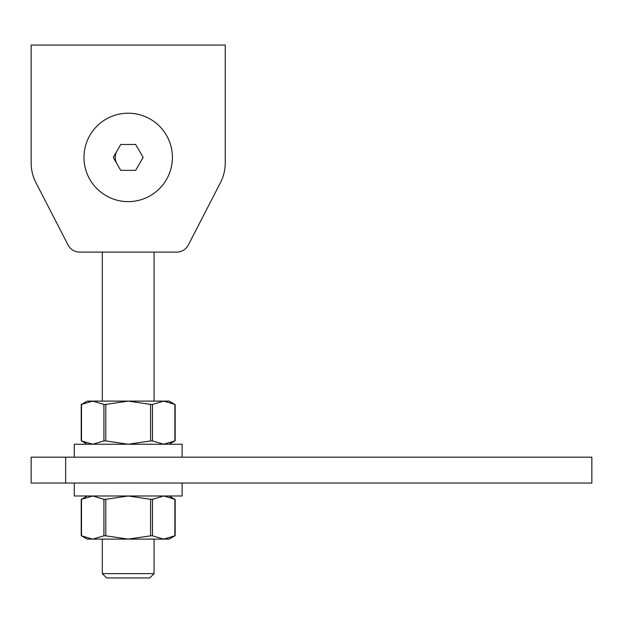 <?xml version="1.0" encoding="UTF-8"?>
<svg xmlns="http://www.w3.org/2000/svg" width="623" height="623" viewBox="0 0 623 623"><rect width="100%" height="100%" fill="white"/><g stroke="black" fill="none" stroke-linecap="round" stroke-linejoin="round"><path stroke-width="0.93" d="M154.076 401.103L154.076 252.089L176.784 252.089A12.943 12.943 0 0 0 188.278 245.08L220.441 182.703A43.127 43.127 0 0 0 225.238 162.938L225.238 45.058L31.15 45.058L31.15 162.938A43.127 43.127 0 0 0 35.947 182.703L68.109 245.08A12.943 12.943 0 0 0 79.604 252.089L102.312 252.089L102.312 401.103M31.15 45.058L31.15 162.938M35.947 182.703L68.109 245.08M79.604 252.089L176.784 252.089M188.278 245.08L220.441 182.703M154.076 573.627L149.761 577.942L106.626 577.942L102.312 573.627L154.076 573.627L154.076 539.121M116.992 163.888A12.943 12.943 0 0 1 116.992 150.945M143.134 157.417L135.666 144.474L120.722 144.474L113.254 157.417L120.722 170.352L135.666 170.352L143.134 157.417M172.4 157.417A44.21 44.21 0 0 1 106.089 195.7A44.21 44.21 0 0 1 106.089 119.125A44.21 44.21 0 0 1 172.4 157.417M74.277 483.051L74.277 495.994L182.111 495.994L182.111 483.051M74.277 457.173L74.277 444.238L182.111 444.238L182.111 457.173M169.168 444.238L175.172 440.765L175.172 404.568L169.168 401.103L163.678 401.103L152.471 404.413L152.471 440.928L163.678 444.238L174.884 440.928L174.884 404.413L163.678 401.103L128.198 401.103L105.785 404.413L105.785 440.928L128.198 444.238L150.602 440.928L150.602 404.413L128.198 401.103L92.71 401.103L81.504 404.413L81.504 440.928L92.71 444.238L103.916 440.928L103.916 404.413L92.71 401.103L87.22 401.103L81.216 404.568L81.216 440.765L87.22 444.238M150.602 404.413L152.471 404.413M103.916 404.413L105.785 404.413M152.471 440.928L150.602 440.928M105.785 440.928L103.916 440.928M163.678 495.994L152.471 499.296L152.471 535.819L163.678 539.121L174.884 535.819L174.884 499.296L163.818 495.994M169.168 495.994L175.172 499.459L175.172 535.655L169.168 539.121L128.198 539.121L150.602 535.819L150.602 499.296L128.198 495.994L105.785 499.296L105.785 535.819L128.198 539.121L92.71 539.121L103.916 535.819L103.916 499.296L92.71 495.994L81.504 499.296L81.504 535.819L92.57 539.121M103.916 499.296L105.785 499.296M150.602 499.296L152.471 499.296M92.71 539.121L87.22 539.121L81.216 535.655L81.216 499.459L87.22 495.994M105.785 535.819L103.916 535.819M152.471 535.819L150.602 535.819M65.656 457.173L591.85 457.173L591.85 483.051L31.15 483.051L31.15 457.173L65.656 457.173L65.656 483.051M102.312 539.121L102.312 573.627"/></g></svg>
